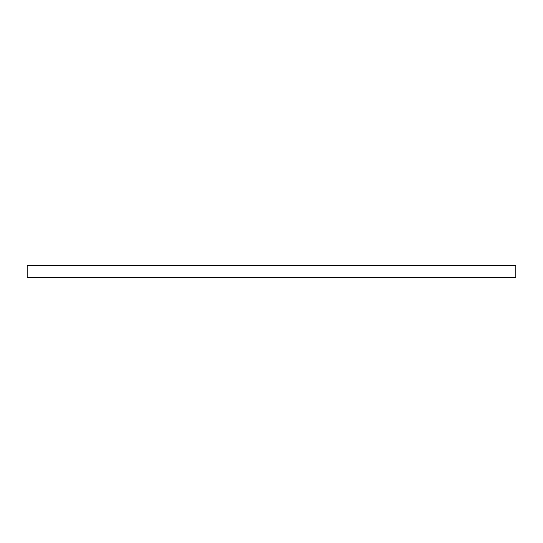 <?xml version="1.0" encoding="UTF-8"?>
<svg xmlns="http://www.w3.org/2000/svg" width="543" height="543" viewBox="0 0 543 543"><rect width="100%" height="100%" fill="white"/><g stroke="black" fill="none" stroke-linecap="round" stroke-linejoin="round"><path stroke-width="0.81" d="M515.85 277.487L515.85 265.513L27.15 265.513L27.15 277.487L515.85 277.487"/></g></svg>
